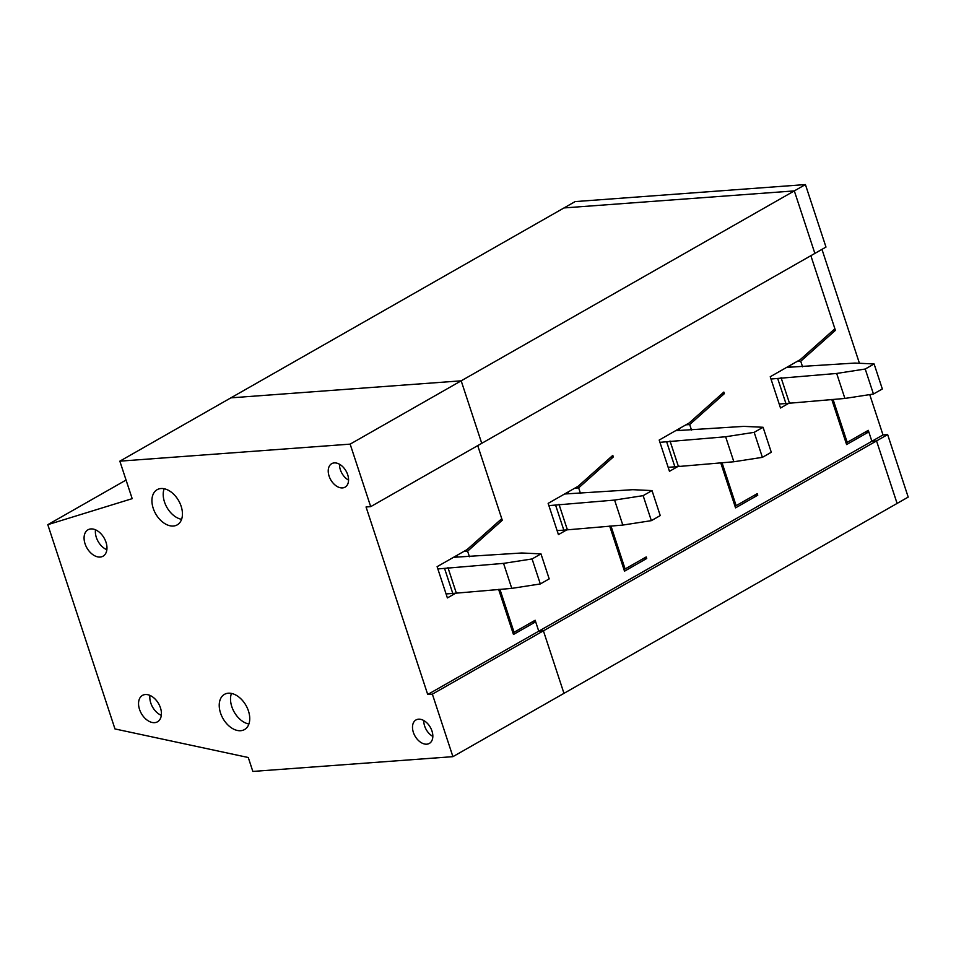<?xml version="1.0" encoding="UTF-8"?>
<svg xmlns="http://www.w3.org/2000/svg" width="956" height="956" viewBox="0 0 956 956"><rect width="100%" height="100%" fill="white"/><g stroke="black" fill="none" stroke-linecap="round" stroke-linejoin="round"><path stroke-width="1.43" d="M452.917 756.662L432.363 694.152L427.714 694.498L366.052 506.979L370.701 506.644L350.147 444.134L119.847 461.162L132.179 498.662L47.8 524.677L114.971 728.938L248.273 757.51L252.838 771.432L452.917 756.662L563.968 693.351L543.414 630.852L563.968 693.351L897.098 503.43L876.544 440.919L871.884 441.266L868.801 431.897L865.061 432.172M805.418 184.568L794.317 190.901L564.016 207.93L575.118 201.596L805.418 184.568L825.984 247.078L814.87 253.412L794.317 190.901L814.87 253.412L481.74 443.333L461.186 380.823L794.317 190.901L564.016 207.93L230.886 397.851L461.186 380.823L230.886 397.851L119.847 461.162M789.967 402.619L780.514 408.009L770.237 376.748L800.22 359.659L834.887 328.756L810.855 255.694L835.413 330.346L800.734 361.249L802.574 366.829M720.716 462.752L735.546 507.863L757.761 495.196L754.021 495.483M757.761 495.196L757.248 493.643L736.144 505.664L722.007 462.656M721.852 393.836L724.361 393.657L723.847 392.068L689.168 422.97L659.186 440.059L669.475 471.308L678.915 465.919M432.363 694.152L876.544 440.919L897.098 503.43L908.2 497.096L887.646 434.598L876.544 440.919L871.884 441.266L538.754 631.187L535.157 620.253L514.065 632.286L499.916 589.278M427.714 694.498L538.754 631.187L543.414 630.852L538.754 631.187L535.671 621.818L531.93 622.093M499.773 520.458L502.282 520.267L477.725 445.615L501.757 518.678L467.09 549.581L437.107 566.681L447.384 597.93L456.837 592.541M502.282 520.267L467.604 551.17L469.444 556.75M831.768 399.453L846.598 444.552L868.801 431.897M610.812 457.147L613.322 456.956L612.796 455.379L578.129 486.269L548.147 503.37L558.423 534.619L567.876 529.23M613.322 456.956L578.655 487.859L580.483 493.439M609.677 526.063L624.507 571.174L646.722 558.507L646.208 556.942L625.105 568.975L610.968 525.967M724.361 393.657L689.694 424.56L691.535 430.128M734.865 505.76L736.144 505.664M685.894 424.834L689.694 424.56M679.704 430.391L679.142 428.682M646.722 558.507L642.982 558.782M623.814 569.071L625.105 568.975M574.855 488.146L578.655 487.859M568.653 493.702L568.091 491.993M512.775 632.382L514.065 632.286M457.613 557.013L457.052 555.305M463.815 551.445L467.604 551.17M786.657 367.391L854.891 363.065L874.107 363.961L865.228 369.028L836.679 373.449L770.978 379.018M874.107 363.961L882.328 388.973L873.449 394.027L865.228 369.028M777.694 378.516L785.916 403.528L844.901 398.449L873.449 394.027M785.916 403.528L779.2 404.018M844.901 398.449L836.679 373.449M789.298 402.667L781.076 377.668M675.617 430.69L743.84 426.376L763.067 427.272L754.176 432.339L725.628 436.761L659.939 442.329M763.067 427.272L771.289 452.272L762.398 457.338L754.176 432.339M666.655 441.827L674.876 466.827L733.85 461.76L762.398 457.338M674.876 466.827L668.16 467.329M733.85 461.76L725.628 436.761M678.246 465.978L670.025 440.979M564.578 494.001L632.8 489.687L652.016 490.583L643.137 495.65L614.588 500.072L548.887 505.628M652.016 490.583L660.238 515.583L651.359 520.65L643.137 495.65M555.603 505.138L563.825 530.138L622.81 525.071L651.359 520.65M563.825 530.138L557.109 530.628M622.81 525.071L614.588 500.072M567.207 529.277L558.985 504.278M453.526 557.312L521.761 552.986L540.976 553.883L532.086 558.949L503.549 563.371L437.848 568.94M540.976 553.883L549.198 578.894L540.319 583.949L532.086 558.949M444.564 568.45L452.786 593.449L511.771 588.382L540.319 583.949M452.786 593.449L446.07 593.939M511.771 588.382L503.549 563.371M456.155 592.589L447.946 567.589M833.046 399.357L847.195 442.365L868.287 430.331L871.884 441.266L882.997 434.932L887.646 434.598M832.903 330.537L835.413 330.346M821.969 249.361L859.432 363.28M869.733 394.613L882.997 434.932M845.905 442.449L847.195 442.365M790.182 365.383L790.743 367.092M796.946 361.523L800.734 361.249M329.091 476.1A13.504 8.819 -119.7 0 0 345.176 487.094A13.504 8.819 -119.7 0 0 347.697 474.726A13.504 8.819 -119.7 0 0 331.792 463.624A13.504 8.819 -119.7 0 0 329.091 476.1M339.511 464.258A13.264 8.664 -119.7 0 0 340.36 469.755A13.264 8.664 -119.7 0 0 348.558 480.127M153.223 508.317A20.255 13.229 -119.7 0 0 177.35 524.796A20.255 13.229 -119.7 0 0 181.138 506.25A20.255 13.229 -119.7 0 0 157.286 489.603A20.255 13.229 -119.7 0 0 153.223 508.317M164.157 488.743A20.016 13.073 -119.7 0 0 164.492 501.972A20.016 13.073 -119.7 0 0 181.592 519.323M220.525 712.997A20.255 13.229 -119.7 0 0 244.664 729.476A20.255 13.229 -119.7 0 0 248.441 710.929A20.255 13.229 -119.7 0 0 224.6 694.283A20.255 13.229 -119.7 0 0 220.525 712.997M231.46 693.423A20.016 13.073 -119.7 0 0 231.806 706.651A20.016 13.073 -119.7 0 0 248.895 724.003M85.048 543.761A15.188 9.93 -119.7 0 0 103.152 556.129A15.188 9.93 -119.7 0 0 105.997 542.219A15.188 9.93 -119.7 0 0 88.107 529.732A15.188 9.93 -119.7 0 0 85.048 543.761M95.504 529.803A14.949 9.763 -119.7 0 0 96.329 537.415A14.949 9.763 -119.7 0 0 106.857 549.724M139.516 709.364A15.188 9.93 -119.7 0 0 157.609 721.732A15.188 9.93 -119.7 0 0 160.453 707.822A15.188 9.93 -119.7 0 0 142.564 695.335A15.188 9.93 -119.7 0 0 139.516 709.364M149.961 695.406A14.949 9.763 -119.7 0 0 150.785 703.03A14.949 9.763 -119.7 0 0 161.313 715.327M413.362 732.368A13.504 8.819 -119.7 0 0 429.447 743.362A13.504 8.819 -119.7 0 0 431.969 730.993A13.504 8.819 -119.7 0 0 416.075 719.904A13.504 8.819 -119.7 0 0 413.362 732.368M423.783 720.525A13.264 8.664 -119.7 0 0 424.631 726.034A13.264 8.664 -119.7 0 0 432.841 736.407M498.626 589.374L513.468 634.473L535.671 621.818M370.701 506.644L481.74 443.333L461.186 380.823L350.147 444.134M47.8 524.677L126.061 480.055"/></g></svg>
